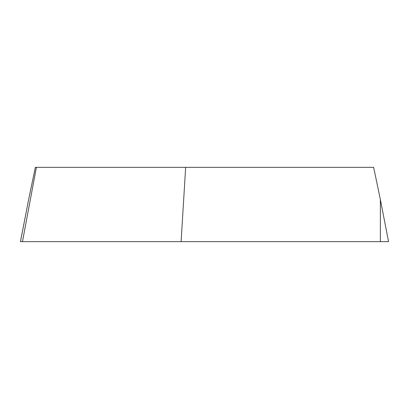 <?xml version="1.0" encoding="UTF-8"?>
<svg xmlns="http://www.w3.org/2000/svg" width="409" height="409" viewBox="0 0 409 409"><rect width="100%" height="100%" fill="white"/><g stroke="black" fill="none" stroke-linecap="round" stroke-linejoin="round"><path stroke-width="0.61" d="M28.63 199.577L20.45 241.663L22.469 241.663L36.401 167.337L35.353 167.337L28.63 199.577L20.47 241.663M380.37 199.577L388.55 241.663L380.37 241.663L380.37 199.577L373.647 167.337L185.655 167.337L181.1 241.663L22.469 241.663M185.655 167.337L36.401 167.337M380.37 241.663L181.1 241.663"/></g></svg>
